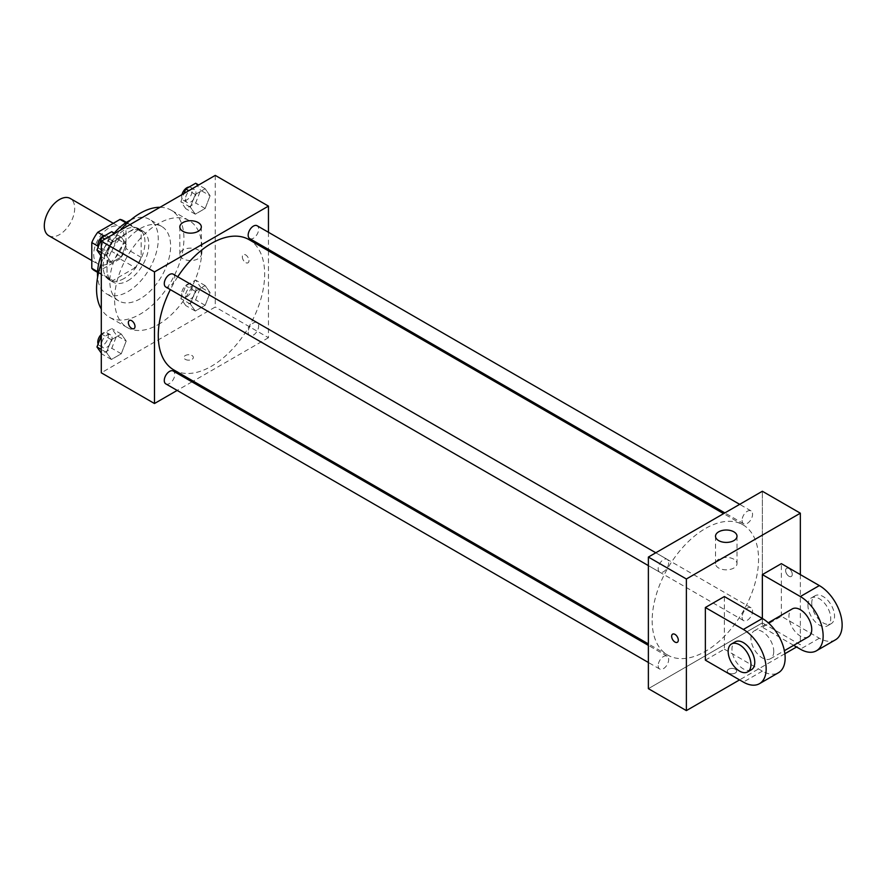 <?xml version="1.0" encoding="UTF-8"?>
<svg xmlns="http://www.w3.org/2000/svg" width="886" height="886" viewBox="0 0 886 886"><rect width="100%" height="100%" fill="white"/><g stroke="black" fill="none" stroke-linecap="round" stroke-linejoin="round"><path stroke-width="0.66" stroke-dasharray="4.43 3.32" d="M48.752 235.687A21.497 12.404 120 0 0 70.238 223.272A21.497 12.404 120 0 0 70.238 198.464M93.694 254.36A21.497 12.404 120 0 0 98.147 264.205A21.497 12.404 120 0 0 119.632 251.79A21.497 12.404 120 0 0 119.632 226.971A21.497 12.404 120 0 0 103.075 232.73A21.497 12.404 120 0 0 93.694 254.36M125.978 222.851L125.978 248.589A28.861 16.668 120 0 1 120.031 258.889L135.226 267.672A28.861 16.668 120 0 0 141.184 257.361L141.184 231.623L125.978 222.851A28.861 16.668 120 0 0 123.32 220.592M120.031 258.889L97.737 271.769A28.861 16.668 120 0 1 94.459 270.584M135.226 267.672L112.932 280.541L97.737 271.769M97.56 271.659L106.984 277.108L106.984 251.358L97.848 246.086M106.984 277.108A28.861 16.668 120 0 0 109.654 279.356A28.861 16.668 120 0 0 112.932 280.541M141.184 231.623A28.861 16.668 120 0 0 138.515 229.363A28.861 16.668 120 0 0 135.226 228.189L125.801 222.74M106.984 251.358A28.861 16.668 120 0 1 112.932 241.058L135.226 228.189M124.084 278.492A29.548 17.067 -60 0 1 109.31 279.954A29.548 17.067 -60 0 1 109.31 245.832A29.548 17.067 -60 0 1 138.858 228.765A29.548 17.067 -60 0 1 143.388 252.455A29.548 17.067 -60 0 1 124.084 278.492M127.883 280.685A29.548 17.067 120 0 0 147.187 254.647A29.548 17.067 120 0 0 142.657 230.958A29.548 17.067 120 0 0 119.887 238.877A29.548 17.067 120 0 0 106.984 268.624A29.548 17.067 120 0 0 113.109 282.147A29.548 17.067 120 0 0 127.883 280.685M112.932 241.058L103.795 235.776M141.184 257.361L125.978 248.589M130.607 220.027A42.982 24.819 -60 0 1 149.38 219.329A42.982 24.819 -60 0 1 155.958 253.773A42.982 24.819 -60 0 1 127.883 291.649A42.982 24.819 -60 0 1 106.386 293.775A42.982 24.819 -60 0 1 97.615 277.185M100.971 255.799A42.982 24.819 -60 0 1 114.216 233.096M140.232 298.781A42.982 24.819 -60 0 1 118.735 300.908A42.982 24.819 -60 0 1 118.735 251.281A42.982 24.819 -60 0 1 161.717 226.462A42.982 24.819 -60 0 1 168.307 260.905A42.982 24.819 -60 0 1 140.232 298.781M160.045 207.28A61.787 35.673 -60 0 1 171.12 210.17A61.787 35.673 -60 0 1 180.6 259.687A61.787 35.673 -60 0 1 140.232 314.131A61.787 35.673 -60 0 1 109.332 317.199A61.787 35.673 -60 0 1 101.292 309.037M101.292 263.297A61.787 35.673 -60 0 1 120.418 230.15M158.273 324.553A61.787 35.673 120 0 0 198.641 270.108A61.787 35.673 120 0 0 189.172 220.592A61.787 35.673 120 0 0 141.561 237.149A61.787 35.673 120 0 0 114.582 299.324A61.787 35.673 120 0 0 127.385 327.61A61.787 35.673 120 0 0 158.273 324.553M210.093 292.624L205.153 305.338L195.285 311.041L190.346 304.02L195.285 291.295L205.153 285.602L210.093 292.624L205.153 305.338L195.285 311.041L190.346 304.02L195.285 291.295L205.153 285.602L210.093 292.624L200.59 287.142L195.662 299.856L185.783 305.559L180.855 298.538L185.783 285.813L195.662 280.12L200.59 287.142M210.093 195.762L205.153 208.476L195.285 214.179L190.346 207.158L195.285 194.433L205.153 188.74L210.093 195.762L205.153 208.476L195.285 214.179L190.346 207.158L195.285 194.433L205.153 188.74L210.093 195.762L200.59 190.268L195.662 202.994L185.783 208.686L180.855 201.665L184.055 193.414M215.265 175.395L215.265 307.01L101.292 372.807M126.2 341.055L121.271 353.769L111.403 359.472L106.464 352.451L111.403 339.726L121.271 334.033L126.2 341.055L121.271 353.769L111.403 359.472L106.464 352.451L111.403 339.726L121.271 334.033L126.2 341.055L116.708 335.572L111.769 348.287L101.901 353.99L101.292 353.115M126.2 244.193L121.271 256.907L111.403 262.61L106.464 255.589L111.403 242.864L121.271 237.171L126.2 244.193L121.271 256.907L111.403 262.61L106.464 255.589L111.403 242.864L121.271 237.171L126.2 244.193L116.708 238.699L111.769 251.425L101.901 257.128L101.292 256.253M268.458 250.86L268.458 337.71L215.265 307.01M268.458 337.71L193.237 381.146M191.985 381.866L177.156 390.427M185.351 359.373A4.696 2.713 0 0 0 190.468 359.96A4.696 2.713 0 0 0 193.369 357.457A4.696 2.713 0 0 0 188.674 354.743A4.696 2.713 0 0 0 183.967 357.457A4.696 2.713 0 0 0 185.351 359.373A4.696 2.713 0 0 0 190.468 359.96A4.696 2.713 0 0 0 193.369 357.457A4.696 2.713 0 0 0 188.674 354.743A4.696 2.713 0 0 0 183.967 357.457A4.696 2.713 0 0 0 185.351 359.373M173.855 369.96A75.221 43.425 120 0 0 249.077 326.524A75.221 43.425 120 0 0 249.077 239.663M177.743 276.786A75.221 43.425 120 0 0 170.334 289.622M268.458 232.287L268.458 249.409M249.697 238.589A7.409 4.286 120 0 0 257.117 234.303A7.409 4.286 120 0 0 257.117 225.742M248.169 332.051A7.409 4.286 120 0 0 249.697 335.451A7.409 4.286 120 0 0 257.117 331.165A7.409 4.286 120 0 0 257.117 322.604A7.409 4.286 120 0 0 251.402 324.597A7.409 4.286 120 0 0 248.169 332.051M165.815 383.882A7.409 4.286 120 0 0 173.235 379.596A7.409 4.286 120 0 0 173.235 371.035M173.235 274.173A7.409 4.286 -60 0 1 174.763 277.573A7.409 4.286 -60 0 1 171.53 285.026A7.409 4.286 -60 0 1 165.815 287.02M242.332 256.829A4.696 2.713 -120 0 0 244.392 261.558A4.696 2.713 -120 0 0 248.014 262.821A4.696 2.713 -120 0 0 248.014 257.394A4.696 2.713 -120 0 0 243.307 254.681A4.696 2.713 -120 0 0 242.332 256.829A4.696 2.713 -120 0 0 244.381 261.558A4.696 2.713 -120 0 0 248.002 262.821A4.696 2.713 -120 0 0 248.002 257.394A4.696 2.713 -120 0 0 243.307 254.681A4.696 2.713 -120 0 0 242.332 256.829M129.334 320.477L129.334 320.477A4.696 2.713 60 0 1 132.955 321.74A4.696 2.713 60 0 1 135.004 326.469A4.696 2.713 60 0 1 134.041 328.617L134.03 328.628M182.97 258.734A10.743 6.202 180 0 1 179.825 254.348A10.743 6.202 180 0 1 190.568 248.146A10.743 6.202 180 0 1 201.321 254.348A10.743 6.202 180 0 1 194.687 260.085A10.743 6.202 180 0 1 182.97 258.734M652.174 620.665A75.221 43.425 120 0 0 667.756 655.108A75.221 43.425 120 0 0 742.977 611.672A75.221 43.425 120 0 0 742.977 524.822A75.221 43.425 120 0 0 685.011 544.968A75.221 43.425 120 0 0 652.174 620.665M668.664 562.721A7.409 4.286 -60 0 1 665.43 570.185A7.409 4.286 -60 0 1 659.716 572.168A7.409 4.286 -60 0 1 659.716 563.607A7.409 4.286 -60 0 1 667.125 559.321A7.409 4.286 -60 0 1 668.664 562.721M742.069 617.21A7.409 4.286 120 0 0 743.598 620.599A7.409 4.286 120 0 0 751.018 616.324A7.409 4.286 120 0 0 751.018 607.763A7.409 4.286 120 0 0 745.303 609.745A7.409 4.286 120 0 0 742.069 617.21M658.176 665.641A7.409 4.286 120 0 0 659.716 669.03A7.409 4.286 120 0 0 667.125 664.755A7.409 4.286 120 0 0 667.125 656.194A7.409 4.286 120 0 0 661.421 658.176A7.409 4.286 120 0 0 658.176 665.641M742.069 520.337A7.409 4.286 120 0 0 743.598 523.737A7.409 4.286 120 0 0 751.018 519.451A7.409 4.286 120 0 0 751.018 510.89A7.409 4.286 120 0 0 745.303 512.883A7.409 4.286 120 0 0 742.069 520.337M762.359 622.869L648.375 688.666L762.359 622.869L762.359 491.254L762.359 622.869L800.346 644.798L796.547 646.99M111.769 231.678L116.708 238.699M101.591 247.427A7.409 4.286 120 0 0 103.13 250.827A7.409 4.286 120 0 0 110.54 246.541A7.409 4.286 120 0 0 110.54 237.98A7.409 4.286 120 0 0 104.825 239.973A7.409 4.286 120 0 0 101.591 247.427M121.271 256.907L111.769 251.425M111.403 262.61L101.901 257.128M106.464 255.589L101.292 252.599M111.403 242.864L104.902 239.109M121.271 237.171L114.77 233.417M98.113 247.139A7.409 4.286 120 0 0 99.332 248.634A7.409 4.286 120 0 0 106.741 244.348A7.409 4.286 120 0 0 106.741 235.787A7.409 4.286 120 0 0 105.257 235.443M195.662 183.247L200.59 190.268M185.484 198.996A7.409 4.286 120 0 0 187.012 202.396A7.409 4.286 120 0 0 194.433 198.11A7.409 4.286 120 0 0 194.433 189.549A7.409 4.286 120 0 0 188.718 191.531A7.409 4.286 120 0 0 185.484 198.996M205.153 208.476L195.662 202.994M195.285 214.179L185.783 208.686M190.346 207.158L180.855 201.665M195.285 194.433L188.784 190.678M205.153 188.74L198.663 184.986M181.984 194.61A7.409 4.286 120 0 0 181.685 196.803A7.409 4.286 120 0 0 183.214 200.203A7.409 4.286 120 0 0 190.634 195.917A7.409 4.286 120 0 0 190.634 187.356A7.409 4.286 120 0 0 189.15 187.012M101.292 335.827L101.901 334.243L111.769 328.551L116.708 335.572M101.591 344.3A7.409 4.286 120 0 0 103.13 347.689A7.409 4.286 120 0 0 110.54 343.414A7.409 4.286 120 0 0 110.54 334.842A7.409 4.286 120 0 0 104.825 336.835A7.409 4.286 120 0 0 101.591 344.3M121.271 353.769L111.769 348.287M111.403 359.472L101.901 353.99M106.464 352.451L101.292 349.461M111.403 339.726L101.901 334.243M121.271 334.033L111.769 328.551M98.113 344.001A7.409 4.286 120 0 0 99.332 345.496A7.409 4.286 120 0 0 106.741 341.21A7.409 4.286 120 0 0 106.741 332.649A7.409 4.286 120 0 0 101.292 334.376M185.484 295.869A7.409 4.286 120 0 0 187.012 299.258A7.409 4.286 120 0 0 194.433 294.972A7.409 4.286 120 0 0 194.433 286.411A7.409 4.286 120 0 0 188.718 288.404A7.409 4.286 120 0 0 185.484 295.869M205.153 305.338L195.662 299.856M195.285 311.041L185.783 305.559M190.346 304.02L180.855 298.538M195.285 291.295L185.783 285.813M205.153 285.602L195.662 280.12M181.685 293.665A7.409 4.286 120 0 0 183.214 297.065A7.409 4.286 120 0 0 190.634 292.779A7.409 4.286 120 0 0 190.634 284.218A7.409 4.286 120 0 0 184.919 286.211A7.409 4.286 120 0 0 181.685 293.665M677.325 642.295L677.325 642.284A4.696 2.713 -120 0 0 677.325 636.857A4.696 2.713 -120 0 0 672.629 634.143L672.629 634.143M733.863 559.243A10.743 6.202 0 0 0 722.145 557.903A10.743 6.202 0 0 0 715.511 563.629A10.743 6.202 0 0 0 726.265 569.831A10.743 6.202 0 0 0 737.008 563.629A10.743 6.202 0 0 0 733.863 559.243M788.95 568.579A4.696 2.713 -120 0 0 786.602 568.347A4.696 2.713 -120 0 0 786.602 573.774A4.696 2.713 -120 0 0 791.298 576.487A4.696 2.713 -120 0 0 792.018 572.721A4.696 2.713 -120 0 0 788.95 568.579A4.696 2.713 60 0 1 792.018 572.721A4.696 2.713 60 0 1 791.298 576.487A4.696 2.713 60 0 1 786.591 573.774A4.696 2.713 60 0 1 786.591 568.347A4.696 2.713 60 0 1 788.95 568.579M800.346 574.604L800.346 644.798M735.28 673.039A4.696 2.713 0 0 0 736.665 671.123A4.696 2.713 0 0 0 731.958 668.409A4.696 2.713 0 0 0 727.262 671.123A4.696 2.713 0 0 0 730.164 673.626A4.696 2.713 0 0 0 735.28 673.039A4.696 2.713 180 0 1 730.164 673.626A4.696 2.713 180 0 1 727.262 671.123A4.696 2.713 180 0 1 731.958 668.398A4.696 2.713 180 0 1 736.665 671.123A4.696 2.713 180 0 1 735.28 673.039M784.874 653.735L739.555 679.894M705.367 660.159L724.36 649.183L724.36 596.544M835.465 639.814A32.239 18.617 60 0 1 819.34 638.219L781.352 616.279L762.359 627.255L762.359 618.472M781.352 616.279L781.352 563.64M773.755 651.376A16.114 9.303 60 0 1 770.41 658.763A16.114 9.303 60 0 1 754.296 649.449A16.114 9.303 60 0 1 754.296 630.843A16.114 9.303 60 0 1 766.711 635.162A16.114 9.303 60 0 1 773.755 651.376M724.36 649.183L762.359 671.123A32.239 18.617 -120 0 0 778.473 672.718M808.409 636.824A16.114 9.303 60 0 1 792.283 627.521A16.114 9.303 60 0 1 792.283 608.903M793.668 645.329L762.359 627.255M751.417 669.727A16.114 9.303 60 0 1 735.302 660.424A16.114 9.303 60 0 1 735.302 641.807M807.943 605.315A16.114 9.303 60 0 1 811.288 597.939A16.114 9.303 60 0 1 827.402 607.242A16.114 9.303 60 0 1 827.402 625.859A16.114 9.303 60 0 1 814.976 621.54A16.114 9.303 60 0 1 807.943 605.315M811.742 603.122A16.114 9.303 -120 0 0 818.775 619.347A16.114 9.303 -120 0 0 831.201 623.666A16.114 9.303 -120 0 0 831.201 605.049A16.114 9.303 -120 0 0 815.087 595.746A16.114 9.303 -120 0 0 811.742 603.122M762.359 671.123L743.354 682.087M819.34 638.219L800.346 649.183M91.79 260.539L98.147 264.205M113.286 223.305L119.632 226.971M142.657 230.958L138.858 228.765M113.109 282.147L109.31 279.954M138.515 229.363L126.388 222.364M109.654 279.356L97.526 272.356M161.717 226.462L149.38 219.329M118.735 300.908L106.386 293.775M189.172 220.592L171.12 210.17M127.385 327.61L109.332 317.199M201.321 254.348L201.321 226.938M179.825 254.348L179.825 226.938M742.977 524.822L723.596 513.636M667.756 655.108L648.375 643.923M648.375 565.622L659.716 572.168M655.795 552.775L667.125 559.321M751.018 607.763L257.117 322.604M743.598 620.599L249.697 335.451M667.125 656.194L648.375 645.362M659.716 669.03L648.375 662.484M751.018 510.89L739.677 504.344M743.598 523.737L724.848 512.905M110.54 237.98L106.741 235.787M103.13 250.827L99.332 248.634M194.433 189.549L190.634 187.356M187.012 202.396L183.214 200.203M110.54 334.842L106.741 332.649M103.13 347.689L99.332 345.496M194.433 286.411L190.634 284.218M187.012 299.258L183.214 297.065M715.511 536.218L715.511 563.629M737.008 536.218L737.008 563.629M770.41 658.763L784.376 650.701M754.296 630.843L768.251 622.78M815.087 595.746L811.288 597.939M831.201 623.666L827.402 625.859"/><path stroke-width="1.33" d="M113.286 223.305L70.238 198.464A21.497 12.404 120 0 0 53.681 204.223A21.497 12.404 120 0 0 44.3 225.852A21.497 12.404 120 0 0 48.752 235.687L91.79 260.539M103.795 235.776L97.737 232.287L120.031 219.407A28.861 16.668 120 0 1 123.32 220.592L126.388 222.364M97.56 271.659L91.79 268.325A28.861 16.668 120 0 0 94.459 270.584L97.526 272.356M91.79 268.325L91.79 242.587A28.861 16.668 120 0 1 97.737 232.287M97.848 246.086L91.79 242.587M125.801 222.74L120.031 219.407M97.615 277.185A42.982 24.819 -60 0 1 100.971 255.799M114.216 233.096A42.982 24.819 -60 0 1 130.607 220.027M101.292 309.037A61.787 35.673 -60 0 1 101.292 263.297M120.418 230.15A61.787 35.673 -60 0 1 160.045 207.28M177.156 390.427L154.474 403.518L101.292 372.807L101.292 241.202L215.265 175.395L268.458 206.106L268.458 232.287M193.237 381.146L191.985 381.866M170.334 289.622A75.221 43.425 120 0 0 158.273 335.517A75.221 43.425 120 0 0 173.855 369.96L648.375 643.923M723.596 513.636L249.077 239.663A75.221 43.425 120 0 0 177.743 276.786M268.458 249.409L268.458 250.86M154.474 403.518L154.474 271.913L268.458 206.106M739.677 504.344L257.117 225.742A7.409 4.286 120 0 0 251.402 227.724A7.409 4.286 120 0 0 248.169 235.189A7.409 4.286 120 0 0 249.697 238.589L724.848 512.905M648.375 645.362L173.235 371.035A7.409 4.286 120 0 0 167.52 373.028A7.409 4.286 120 0 0 164.275 380.482A7.409 4.286 120 0 0 165.815 383.882L648.375 662.484M648.375 565.622L165.815 287.02A7.409 4.286 -60 0 1 165.815 278.459A7.409 4.286 -60 0 1 173.235 274.173L655.795 552.775M154.474 271.913L101.292 241.202M182.97 231.335A10.743 6.202 180 0 1 179.825 226.938A10.743 6.202 180 0 1 190.568 220.736A10.743 6.202 180 0 1 201.321 226.938A10.743 6.202 180 0 1 194.687 232.675A10.743 6.202 180 0 1 182.97 231.335M135.004 326.469A4.696 2.713 60 0 1 134.03 328.628A4.696 2.713 60 0 1 129.334 325.915A4.696 2.713 60 0 1 129.334 320.477A4.696 2.713 60 0 1 132.955 321.74A4.696 2.713 60 0 1 135.004 326.469M134.041 328.617A4.696 2.713 60 0 1 129.334 325.904A4.696 2.713 60 0 1 129.334 320.477M739.555 679.894L686.373 710.605L648.375 688.666L648.375 557.061L762.359 491.254L800.346 513.193L800.346 574.604M101.292 256.253L96.962 250.107L101.901 237.382L111.769 231.678L114.77 233.417M101.292 252.599L96.962 250.107M104.902 239.109L101.901 237.382M105.257 235.443A7.409 4.286 120 0 0 97.792 245.234A7.409 4.286 120 0 0 98.113 247.139M184.055 193.414L185.783 188.951L195.662 183.247L198.663 184.986M188.784 190.678L185.783 188.951M189.15 187.012A7.409 4.286 120 0 0 181.984 194.61M101.292 353.115L96.962 346.969L101.292 335.827M101.292 349.461L96.962 346.969M101.292 334.376A7.409 4.286 120 0 0 97.792 342.107A7.409 4.286 120 0 0 98.113 344.001M674.977 642.051A4.696 2.713 -120 0 0 677.325 642.284A4.696 2.713 60 0 1 674.977 642.062A4.696 2.713 60 0 1 671.898 637.909A4.696 2.713 60 0 1 672.618 634.143A4.696 2.713 -120 0 0 671.909 637.909A4.696 2.713 -120 0 0 674.977 642.051M672.618 634.143A4.696 2.713 60 0 1 677.325 636.857A4.696 2.713 60 0 1 677.325 642.295M686.373 710.605L686.373 578.99L648.375 557.061L762.359 491.254M648.375 688.666L648.375 557.061M733.863 531.833A10.743 6.202 180 0 1 737.008 536.218A10.743 6.202 180 0 1 726.265 542.42A10.743 6.202 180 0 1 715.511 536.218A10.743 6.202 180 0 1 722.145 530.492A10.743 6.202 180 0 1 733.863 531.833M686.373 578.99L800.346 513.193M796.547 646.99L784.874 653.735M705.367 660.159L705.367 607.508L743.354 629.448A32.239 18.617 60 0 1 764.419 657.855A32.239 18.617 60 0 1 759.479 683.682A32.239 18.617 60 0 1 743.354 682.087L705.367 660.159M759.479 683.682L778.473 672.718A32.239 18.617 -120 0 0 783.412 646.88A32.239 18.617 -120 0 0 762.359 618.472L724.36 596.544L705.367 607.508M743.354 629.448L762.359 618.472L762.359 574.604L781.352 563.64L819.34 585.58A32.239 18.617 60 0 1 840.404 613.987A32.239 18.617 60 0 1 835.465 639.814L816.46 650.778A32.239 18.617 60 0 1 800.346 649.183L793.668 645.329M768.251 622.78L792.283 608.903A16.114 9.303 60 0 1 804.709 613.223A16.114 9.303 60 0 1 811.742 629.448A16.114 9.303 60 0 1 808.409 636.824L784.376 650.701M819.34 585.58L800.346 596.544L762.359 574.604M800.346 596.544A32.239 18.617 60 0 1 821.411 624.951A32.239 18.617 60 0 1 816.46 650.778M731.504 644L735.302 641.807A16.114 9.303 60 0 1 747.718 646.127A16.114 9.303 60 0 1 754.761 662.351A16.114 9.303 60 0 1 751.417 669.727L747.618 671.92A16.114 9.303 60 0 1 731.504 662.617A16.114 9.303 60 0 1 731.504 644A16.114 9.303 60 0 1 743.919 648.319A16.114 9.303 60 0 1 750.951 664.544A16.114 9.303 60 0 1 747.618 671.92"/></g></svg>
